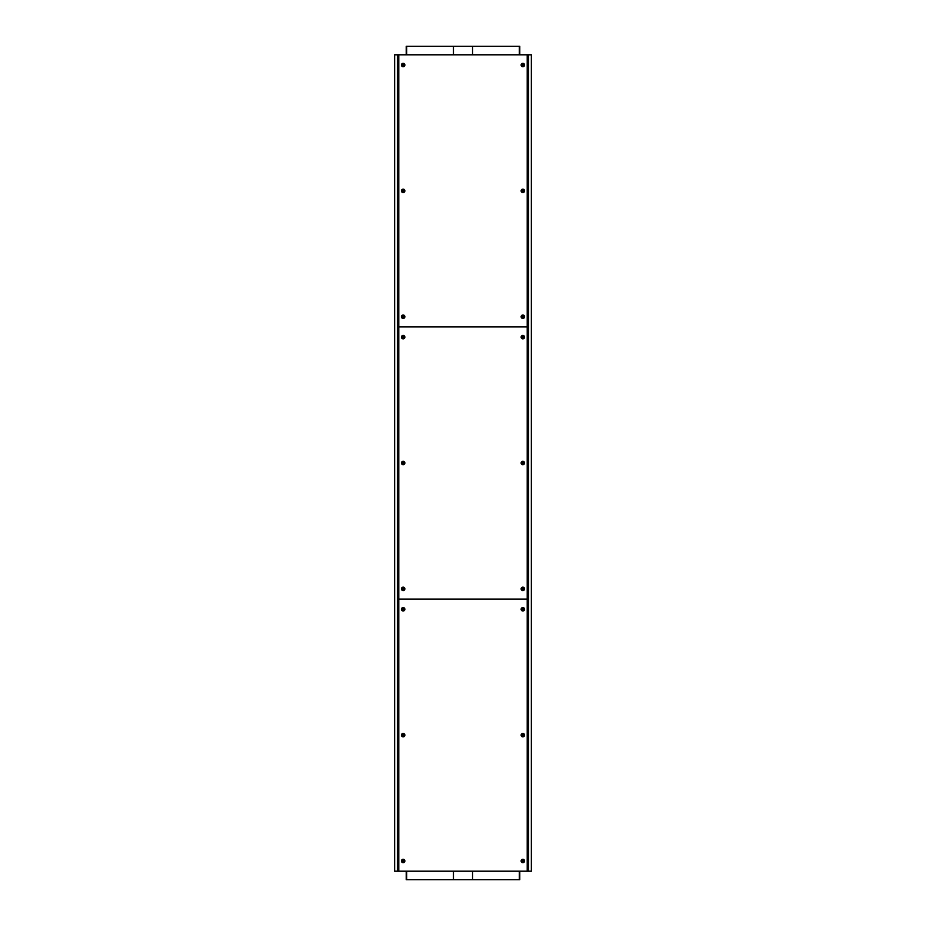 <?xml version="1.0" encoding="UTF-8"?>
<svg xmlns="http://www.w3.org/2000/svg" width="926" height="926" viewBox="0 0 926 926"><rect width="100%" height="100%" fill="white"/><g stroke="black" fill="none" stroke-linecap="round" stroke-linejoin="round"><path stroke-width="1.39" d="M522.854 607.549A1.713 1.713 0 0 1 524.567 609.273A1.713 1.713 0 0 1 522.854 610.986A1.713 1.713 0 0 1 521.13 609.273A1.713 1.713 0 0 1 522.854 607.549M522.854 607.907A1.366 1.366 0 0 1 524.209 609.273A1.366 1.366 0 0 1 522.854 610.628A1.366 1.366 0 0 1 521.488 609.273A1.366 1.366 0 0 1 522.854 607.907M398.793 54.808L527.207 54.808L527.207 599.064L398.793 599.064L398.793 871.192L394.476 871.192L394.476 54.808L398.793 54.808L398.793 599.064L527.207 599.064L527.207 871.192L398.793 871.192M403.146 610.986A1.713 1.713 0 0 1 401.433 609.273A1.713 1.713 0 0 1 403.146 607.549A1.713 1.713 0 0 1 404.87 609.273A1.713 1.713 0 0 1 403.146 610.986M403.146 736.853A1.713 1.713 0 0 1 401.433 735.128A1.713 1.713 0 0 1 403.146 733.415A1.713 1.713 0 0 1 404.87 735.128A1.713 1.713 0 0 1 403.146 736.853M522.854 736.853A1.713 1.713 0 0 1 521.13 735.128A1.713 1.713 0 0 1 522.854 733.415A1.713 1.713 0 0 1 524.567 735.128A1.713 1.713 0 0 1 522.854 736.853M403.146 862.708A1.713 1.713 0 0 1 401.433 860.995A1.713 1.713 0 0 1 403.146 859.27A1.713 1.713 0 0 1 404.87 860.995A1.713 1.713 0 0 1 403.146 862.708M522.854 862.708A1.713 1.713 0 0 1 521.13 860.995A1.713 1.713 0 0 1 522.854 859.27A1.713 1.713 0 0 1 524.567 860.995A1.713 1.713 0 0 1 522.854 862.708M403.146 610.628A1.366 1.366 0 0 1 401.791 609.273A1.366 1.366 0 0 1 403.146 607.907A1.366 1.366 0 0 1 404.512 609.273A1.366 1.366 0 0 1 403.146 610.628M403.146 736.494A1.366 1.366 0 0 1 401.791 735.128A1.366 1.366 0 0 1 403.146 733.774A1.366 1.366 0 0 1 404.512 735.128A1.366 1.366 0 0 1 403.146 736.494M522.854 736.494A1.366 1.366 0 0 1 521.488 735.128A1.366 1.366 0 0 1 522.854 733.774A1.366 1.366 0 0 1 524.209 735.128A1.366 1.366 0 0 1 522.854 736.494M403.146 862.349A1.366 1.366 0 0 1 401.791 860.995A1.366 1.366 0 0 1 403.146 859.629A1.366 1.366 0 0 1 404.512 860.995A1.366 1.366 0 0 1 403.146 862.349M522.854 862.349A1.366 1.366 0 0 1 521.488 860.995A1.366 1.366 0 0 1 522.854 859.629A1.366 1.366 0 0 1 524.209 860.995A1.366 1.366 0 0 1 522.854 862.349M527.207 54.808L528.433 54.808L528.468 871.192L528.433 54.808L531.524 54.808L531.524 871.192L527.207 871.192M524.047 861.655L524.047 860.335M524.047 735.788L524.047 734.468M524.047 609.933L524.047 608.613M524.047 589.515L524.047 588.207M524.047 463.66L524.047 462.34M524.047 337.793L524.047 336.485M524.047 317.386L524.047 316.067M524.047 191.532L524.047 190.212M524.047 65.665L524.047 64.345M523.699 63.952L523.699 66.07M523.699 189.807L523.699 191.937M523.699 315.673L523.699 317.792M523.699 336.08L523.699 338.198M523.699 461.935L523.699 464.065M523.699 587.802L523.699 589.92M523.699 608.208L523.699 610.327M523.699 734.063L523.699 736.193M523.699 859.93L523.699 862.048M523.387 862.245L523.387 859.745M523.387 736.378L523.387 733.878M523.387 610.523L523.387 608.023M523.387 590.117L523.387 587.605M523.387 464.25L523.387 461.75M523.387 338.395L523.387 335.883M523.387 317.977L523.387 315.477M523.387 192.122L523.387 189.622M523.387 66.255L523.387 63.755M521.998 862.048L521.998 859.93M521.998 736.193L521.998 734.063M521.998 610.327L521.998 608.208M521.998 589.92L521.998 587.802M521.998 464.065L521.998 461.935M521.998 338.198L521.998 336.08M521.998 317.792L521.998 315.673M521.998 191.937L521.998 189.807M521.998 66.07L521.998 63.952M453.451 54.808L453.451 46.3L519.787 46.3L519.787 54.808M453.451 871.192L453.451 879.7L519.787 879.7L519.787 871.192M519.683 46.3L519.683 54.808M519.683 871.192L519.683 879.7M522.854 63.292A1.713 1.713 0 0 1 524.567 65.005A1.713 1.713 0 0 1 522.854 66.73A1.713 1.713 0 0 1 521.13 65.005A1.713 1.713 0 0 1 522.854 63.292M522.854 63.651A1.366 1.366 0 0 1 524.209 65.005A1.366 1.366 0 0 1 522.854 66.371A1.366 1.366 0 0 1 521.488 65.005A1.366 1.366 0 0 1 522.854 63.651M527.207 326.936L398.793 326.936L527.207 326.936M403.146 66.73A1.713 1.713 0 0 1 401.433 65.005A1.713 1.713 0 0 1 403.146 63.292A1.713 1.713 0 0 1 404.87 65.005A1.713 1.713 0 0 1 403.146 66.73M403.146 192.585A1.713 1.713 0 0 1 401.433 190.872A1.713 1.713 0 0 1 403.146 189.147A1.713 1.713 0 0 1 404.87 190.872A1.713 1.713 0 0 1 403.146 192.585M522.854 192.585A1.713 1.713 0 0 1 521.13 190.872A1.713 1.713 0 0 1 522.854 189.147A1.713 1.713 0 0 1 524.567 190.872A1.713 1.713 0 0 1 522.854 192.585M403.146 318.451A1.713 1.713 0 0 1 401.433 316.727A1.713 1.713 0 0 1 403.146 315.014A1.713 1.713 0 0 1 404.87 316.727A1.713 1.713 0 0 1 403.146 318.451M522.854 318.451A1.713 1.713 0 0 1 521.13 316.727A1.713 1.713 0 0 1 522.854 315.014A1.713 1.713 0 0 1 524.567 316.727A1.713 1.713 0 0 1 522.854 318.451M403.146 66.371A1.366 1.366 0 0 1 401.791 65.005A1.366 1.366 0 0 1 403.146 63.651A1.366 1.366 0 0 1 404.512 65.005A1.366 1.366 0 0 1 403.146 66.371M403.146 192.226A1.366 1.366 0 0 1 401.791 190.872A1.366 1.366 0 0 1 403.146 189.506A1.366 1.366 0 0 1 404.512 190.872A1.366 1.366 0 0 1 403.146 192.226M522.854 192.226A1.366 1.366 0 0 1 521.488 190.872A1.366 1.366 0 0 1 522.854 189.506A1.366 1.366 0 0 1 524.209 190.872A1.366 1.366 0 0 1 522.854 192.226M403.146 318.093A1.366 1.366 0 0 1 401.791 316.727A1.366 1.366 0 0 1 403.146 315.372A1.366 1.366 0 0 1 404.512 316.727A1.366 1.366 0 0 1 403.146 318.093M522.854 318.093A1.366 1.366 0 0 1 521.488 316.727A1.366 1.366 0 0 1 522.854 315.372A1.366 1.366 0 0 1 524.209 316.727A1.366 1.366 0 0 1 522.854 318.093M397.567 871.192L397.532 54.808L397.567 871.192M401.953 64.345L401.953 65.665M401.953 190.212L401.953 191.532M401.953 316.067L401.953 317.386M401.953 336.485L401.953 337.793M401.953 462.34L401.953 463.66M401.953 588.207L401.953 589.515M401.953 608.613L401.953 609.933M401.953 734.468L401.953 735.788M401.953 860.335L401.953 861.655M402.301 862.048L402.301 859.93M402.301 736.193L402.301 734.063M402.301 610.327L402.301 608.208M402.301 589.92L402.301 587.802M402.301 464.065L402.301 461.935M402.301 338.198L402.301 336.08M402.301 317.792L402.301 315.673M402.301 191.937L402.301 189.807M402.301 66.07L402.301 63.952M402.613 63.755L402.613 66.255M402.613 189.622L402.613 192.122M402.613 315.477L402.613 317.977M402.613 335.883L402.613 338.395M402.613 461.75L402.613 464.25M402.613 587.605L402.613 590.117M402.613 608.023L402.613 610.523M402.613 733.878L402.613 736.378M402.613 859.745L402.613 862.245M404.002 63.952L404.002 66.07M404.002 189.807L404.002 191.937M404.002 315.673L404.002 317.792M404.002 336.08L404.002 338.198M404.002 461.935L404.002 464.065M404.002 587.802L404.002 589.92M404.002 608.208L404.002 610.327M404.002 734.063L404.002 736.193M404.002 859.93L404.002 862.048M472.549 871.192L472.549 879.7L406.213 879.7L406.213 871.192M472.549 54.808L472.549 46.3L406.213 46.3L406.213 54.808M406.317 879.7L406.317 871.192M406.317 54.808L406.317 46.3M522.854 335.42A1.713 1.713 0 0 1 524.567 337.145A1.713 1.713 0 0 1 522.854 338.858A1.713 1.713 0 0 1 521.13 337.145A1.713 1.713 0 0 1 522.854 335.42M522.854 335.779A1.366 1.366 0 0 1 524.209 337.145A1.366 1.366 0 0 1 522.854 338.499A1.366 1.366 0 0 1 521.488 337.145A1.366 1.366 0 0 1 522.854 335.779M403.146 338.858A1.713 1.713 0 0 1 401.433 337.145A1.713 1.713 0 0 1 403.146 335.42A1.713 1.713 0 0 1 404.87 337.145A1.713 1.713 0 0 1 403.146 338.858M403.146 464.713A1.713 1.713 0 0 1 401.433 463A1.713 1.713 0 0 1 403.146 461.287A1.713 1.713 0 0 1 404.87 463A1.713 1.713 0 0 1 403.146 464.713M522.854 464.713A1.713 1.713 0 0 1 521.13 463A1.713 1.713 0 0 1 522.854 461.287A1.713 1.713 0 0 1 524.567 463A1.713 1.713 0 0 1 522.854 464.713M403.146 590.58A1.713 1.713 0 0 1 401.433 588.855A1.713 1.713 0 0 1 403.146 587.142A1.713 1.713 0 0 1 404.87 588.855A1.713 1.713 0 0 1 403.146 590.58M522.854 590.58A1.713 1.713 0 0 1 521.13 588.855A1.713 1.713 0 0 1 522.854 587.142A1.713 1.713 0 0 1 524.567 588.855A1.713 1.713 0 0 1 522.854 590.58M403.146 338.499A1.366 1.366 0 0 1 401.791 337.145A1.366 1.366 0 0 1 403.146 335.779A1.366 1.366 0 0 1 404.512 337.145A1.366 1.366 0 0 1 403.146 338.499M403.146 464.366A1.366 1.366 0 0 1 401.791 463A1.366 1.366 0 0 1 403.146 461.634A1.366 1.366 0 0 1 404.512 463A1.366 1.366 0 0 1 403.146 464.366M522.854 464.366A1.366 1.366 0 0 1 521.488 463A1.366 1.366 0 0 1 522.854 461.634A1.366 1.366 0 0 1 524.209 463A1.366 1.366 0 0 1 522.854 464.366M403.146 590.221A1.366 1.366 0 0 1 401.791 588.855A1.366 1.366 0 0 1 403.146 587.501A1.366 1.366 0 0 1 404.512 588.855A1.366 1.366 0 0 1 403.146 590.221M522.854 590.221A1.366 1.366 0 0 1 521.488 588.855A1.366 1.366 0 0 1 522.854 587.501A1.366 1.366 0 0 1 524.209 588.855A1.366 1.366 0 0 1 522.854 590.221M527.241 54.808L527.241 871.192M398.759 871.192L398.759 54.808M531.35 54.808L531.35 871.192M528.63 871.192L528.63 54.808M519.347 46.3L519.347 54.808M519.347 871.192L519.347 879.7M394.65 871.192L394.65 54.808M397.37 54.808L397.37 871.192M406.653 879.7L406.653 871.192M406.653 54.808L406.653 46.3M528.329 54.808L528.329 871.192M527.345 871.192L527.345 54.808M397.671 871.192L397.671 54.808M398.655 54.808L398.655 871.192"/></g></svg>
